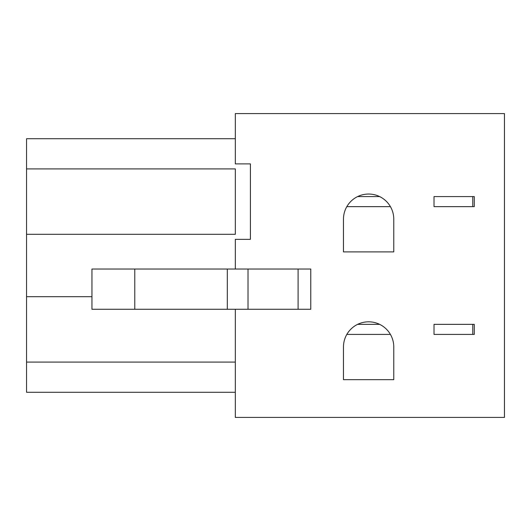 <?xml version="1.0" encoding="UTF-8"?>
<svg xmlns="http://www.w3.org/2000/svg" width="531" height="531" viewBox="0 0 531 531"><rect width="100%" height="100%" fill="white"/><g stroke="black" fill="none" stroke-linecap="round" stroke-linejoin="round"><path stroke-width="0.8" d="M474.269 206.645L434.019 206.645L474.269 206.645L474.269 196.583L434.019 196.583L434.019 206.645L472.756 206.645L472.756 196.583L474.269 196.583L474.269 206.645M390.424 206.645L346.829 206.645M343.471 219.197L343.471 251.893L393.776 251.893L393.776 219.197A25.149 25.149 0 0 0 368.627 194.041A25.149 25.149 0 0 0 343.471 219.197M357.609 196.583L379.638 196.583M235.319 138.73L26.55 138.73L26.55 168.911L235.319 168.911L235.319 234.31L235.319 168.911M235.319 234.31L26.55 234.31L26.55 168.911M235.319 269.025L235.319 239.342L250.406 239.342L250.406 163.887L235.319 163.887L235.319 113.581L504.45 113.581L504.45 417.419L235.319 417.419L235.319 309.268M134.774 269.025L310.774 269.025L310.774 309.268L91.949 309.268L91.949 269.025L134.774 269.025L134.774 309.268M434.019 324.355L434.019 334.417L474.269 334.417L474.269 324.355L434.019 324.355L474.269 324.355L474.269 334.417L434.019 334.417L472.756 334.417L472.756 324.355M393.776 346.969A25.149 25.149 0 0 0 368.627 321.819A25.149 25.149 0 0 0 343.471 346.969L343.471 379.665L393.776 379.665L393.776 346.969M390.424 334.417L346.829 334.417M357.609 324.355L379.638 324.355M235.319 362.089L26.55 362.089L26.55 392.27L235.319 392.27M26.55 234.31L26.55 296.69L91.949 296.69M26.55 362.089L26.55 296.69M434.019 196.583L472.756 196.583M227.321 269.025L227.321 309.268M248.017 269.025L248.017 309.268M298.097 269.025L298.097 309.268"/></g></svg>
